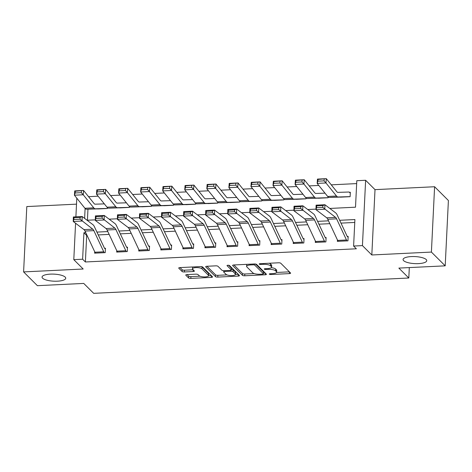 <?xml version="1.0" encoding="UTF-8"?>
<svg xmlns="http://www.w3.org/2000/svg" width="472" height="472" viewBox="0 0 472 472"><rect width="100%" height="100%" fill="white"/><g stroke="black" fill="none" stroke-linecap="round" stroke-linejoin="round"><path stroke-width="0.71" d="M269.341 274.179A1.274 0.378 -177.2 0 0 270.934 274.503L289.348 273.607A1.817 0.543 -177.2 0 0 290.622 273.152A1.817 0.543 -177.2 0 0 290.54 272.981L280.781 263.252A1.817 0.543 -177.2 0 0 278.51 262.792L260.096 263.689A1.274 0.378 -177.2 0 0 259.205 264.007A1.274 0.378 -177.2 0 0 259.264 264.125A1.274 0.378 -177.2 0 0 260.857 264.444L263.24 264.332A5.817 1.729 -177.2 0 1 270.521 265.789L271.329 266.603A5.817 1.729 -177.2 0 1 271.595 267.158A5.817 1.729 -177.2 0 1 267.518 268.603L265.14 268.715A1.274 0.378 -177.2 0 0 264.243 269.034A1.274 0.378 -177.2 0 0 264.302 269.152A1.274 0.378 -177.2 0 0 265.895 269.477L268.279 269.359A5.817 1.729 -177.2 0 1 275.56 270.816L276.374 271.63A5.817 1.729 -177.2 0 1 276.633 272.185A5.817 1.729 -177.2 0 1 272.562 273.63L270.179 273.742A1.274 0.378 -177.2 0 0 269.288 274.061A1.274 0.378 -177.2 0 0 269.341 274.179M65.189 277.105A11.853 3.522 -177.2 0 0 52.191 274.084A11.853 3.522 -177.2 0 0 42.055 277.076A11.853 3.522 -177.2 0 0 42.592 278.203A11.853 3.522 -177.2 0 0 55.596 281.223A11.853 3.522 -177.2 0 0 65.732 278.232A11.853 3.522 -177.2 0 0 65.189 277.105M426.21 259.547A11.853 3.522 -177.2 0 0 413.212 256.532A11.853 3.522 -177.2 0 0 403.076 259.517A11.853 3.522 -177.2 0 0 403.613 260.644A11.853 3.522 -177.2 0 0 416.617 263.665A11.853 3.522 -177.2 0 0 426.747 260.674A11.853 3.522 -177.2 0 0 426.21 259.547M187.012 274.586A1.817 0.543 -177.2 0 0 185.744 275.034A1.817 0.543 -177.2 0 0 185.826 275.211L188.564 277.943A1.817 0.543 -177.2 0 0 190.835 278.397L211.285 277.4A1.817 0.543 -177.2 0 0 212.559 276.952A1.817 0.543 -177.2 0 0 212.477 276.775L202.718 267.046A1.817 0.543 -177.2 0 0 200.447 266.591L179.997 267.583A1.817 0.543 -177.2 0 0 178.723 268.037A1.817 0.543 -177.2 0 0 178.805 268.208L182.109 271.506A1.817 0.543 -177.2 0 0 184.387 271.966L193.137 271.536A1.817 0.543 -177.2 0 0 194.411 271.087A1.817 0.543 -177.2 0 0 194.328 270.91L192.688 269.276A4.862 1.446 -177.2 0 1 192.47 268.816A4.862 1.446 -177.2 0 1 196.623 267.589A4.862 1.446 -177.2 0 1 201.957 268.828L208.382 275.235A4.862 1.446 -177.2 0 1 208.6 275.695A4.862 1.446 -177.2 0 1 204.447 276.922A4.862 1.446 -177.2 0 1 199.113 275.683L198.039 274.615A1.817 0.543 -177.2 0 0 195.768 274.161L187.012 274.586M87.078 235.463L86.677 235.487L85.385 261.972L82.624 259.216L73.797 259.647L75.579 223.238M445.202 265.842L431.402 252.077L434.6 186.741L448.4 200.506L445.202 265.842L398.864 268.096L408.799 278.008L93.68 293.336L83.745 283.424L37.4 285.678L23.6 271.907L83.184 269.01L73.797 259.647M434.6 186.741L375.016 189.638L371.818 254.974L431.402 252.077M371.818 254.974L362.437 245.611L353.605 246.042L354.903 219.551L339.669 220.294M85.385 261.972L356.366 248.791L353.605 246.042M242.455 275.318A1.817 0.543 -177.2 0 0 244.726 275.778L265.175 274.781A1.817 0.543 -177.2 0 0 266.45 274.332A1.817 0.543 -177.2 0 0 266.367 274.155L256.609 264.426A1.817 0.543 -177.2 0 0 254.337 263.972L233.888 264.963A1.817 0.543 -177.2 0 0 232.613 265.417A1.817 0.543 -177.2 0 0 232.696 265.588L242.455 275.318L242.537 273.553A1.817 0.543 -177.2 0 0 244.815 274.008L254.166 273.553M238.23 276.09L217.781 277.088A1.817 0.543 -177.2 0 1 215.509 276.627L205.751 266.898A1.817 0.543 -177.2 0 1 205.668 266.727A1.817 0.543 -177.2 0 1 206.942 266.273L215.692 265.848A1.817 0.543 -177.2 0 1 217.97 266.302L221.923 270.25A1.817 0.543 -177.2 0 0 224.2 270.71L230.006 270.426A1.817 0.543 -177.2 0 0 231.28 269.972A1.817 0.543 -177.2 0 0 231.197 269.801L227.079 265.695A1.274 0.378 -177.2 0 1 227.02 265.571A1.274 0.378 -177.2 0 1 228.106 265.252A1.274 0.378 -177.2 0 1 229.504 265.577L239.422 275.465A1.817 0.543 -177.2 0 1 239.505 275.642A1.817 0.543 -177.2 0 1 238.23 276.09L238.313 274.362M76.511 204.152L26.798 206.571L23.6 271.907M354.761 222.448L340.99 223.114M329.822 223.663L318.924 224.188M307.75 224.731L296.858 225.262M285.684 225.805L274.787 226.336M263.618 226.879L252.721 227.41M241.552 227.952L230.655 228.483M219.486 229.026L208.589 229.557M197.414 230.1L186.523 230.631M175.348 231.174L164.451 231.705M153.282 232.248L142.385 232.773M131.216 233.321L120.319 233.846M109.15 234.389L98.253 234.92M337.427 239.918L337.362 241.351L347.952 240.838L348.165 236.419L347.286 236.466L348.124 237.304M315.361 240.991L315.29 242.425L325.887 241.906L326.099 237.493L325.22 237.534L326.058 238.372M293.295 242.065L293.224 243.499L303.815 242.98L304.033 238.566L303.148 238.608L303.992 239.446M271.229 243.139L271.158 244.567L281.749 244.053L281.967 239.64L281.082 239.682L281.926 240.519M249.163 244.213L249.092 245.641L259.683 245.127L259.901 240.714L259.016 240.755L259.854 241.593M227.091 245.281L227.026 246.714L237.617 246.201L237.829 241.788L236.95 241.829L237.788 242.667M205.025 246.355L204.954 247.788L215.551 247.275L215.763 242.862L214.884 242.903L215.722 243.741M182.959 247.428L182.888 248.862L193.479 248.349L193.697 243.935L192.812 243.977L193.656 244.815M160.893 248.502L160.822 249.936L171.413 249.422L171.631 245.003L170.746 245.051L171.59 245.888M138.827 249.576L138.756 251.01L149.347 250.496L149.565 246.077L148.68 246.124L149.518 246.962M116.755 250.65L116.69 252.083L127.281 251.564L127.493 247.151L126.614 247.192L127.452 248.03M94.689 251.723L94.618 253.157L105.215 252.638L105.427 248.225L104.548 248.266L105.386 249.104M356.661 183.596L331.261 184.835M318.801 185.443L309.195 185.909M296.735 186.511L287.129 186.983M274.669 187.585L265.063 188.051M252.597 188.658L242.992 189.124M230.531 189.732L220.925 190.198M208.465 190.806L198.859 191.272M186.399 191.88L176.793 192.346M164.333 192.954L154.727 193.42M142.261 194.027L132.656 194.493M120.195 195.101L110.59 195.567M98.129 196.169L88.577 196.7M87.963 209.184L87.426 220.229M339.521 197.101L350.112 196.688L350.324 192.275L349.445 192.316A6.478 1.935 87.2 0 0 348.837 192.027L337.881 192.375A9.257 2.761 -92.8 0 1 336.813 191.732L326.299 178.664L325.987 182.971L336.501 196.039A13.889 4.142 87.2 0 0 338.099 196.995L349.056 196.647A1.853 0.555 -92.8 0 1 349.227 196.73L340.401 197.16A1.853 0.555 -92.8 0 0 340.229 197.078L329.273 197.426A13.889 4.142 87.2 0 1 327.674 196.464L317.16 183.396L317.473 179.095L326.299 178.664L317.992 179.443L317.868 181.165L324.046 180.864L324.175 179.142M328.087 196.907L328.046 197.762L317.455 198.175M306.015 197.98L305.974 198.836L295.389 199.249M283.949 199.054L283.908 199.91L273.323 200.317M261.883 200.128L261.842 200.983L251.257 201.391M239.817 201.202L239.776 202.057L229.185 202.464M217.751 202.276L217.71 203.131L207.119 203.538M195.679 203.349L195.638 204.199L185.053 204.612M173.613 204.423L173.572 205.273L162.987 205.686M151.547 205.497L151.506 206.347L140.921 206.76M129.481 206.565L129.44 207.42L118.85 207.833M107.415 207.639L107.374 208.494L96.784 208.907M408.799 278.008L409.312 267.589M329.816 208.441L355.51 207.19L356.803 180.705L365.629 180.274L362.437 245.611M375.016 189.638L365.629 180.274M75.892 216.843L76.8 198.163M85.756 232.643L83.916 232.731L82.624 259.216M328.5 220.837L317.603 221.368M306.428 221.911L295.537 222.442M284.362 222.985L273.465 223.516M262.296 224.058L251.399 224.583M240.23 225.126L229.333 225.657M218.164 226.2L207.267 226.731M196.092 227.274L185.201 227.805M174.026 228.348L163.129 228.879M151.96 229.422L141.063 229.952M129.894 230.495L118.997 231.026M107.822 231.569L96.931 232.1M87.078 220.247L95.32 219.846M109.144 219.173L117.386 218.772M131.21 218.099L139.452 217.698M153.276 217.026L161.518 216.624M175.342 215.952L183.59 215.551M197.414 214.878L205.656 214.477M219.48 213.804L227.722 213.403M241.546 212.736L249.788 212.335M263.612 211.662L271.854 211.261M285.678 210.589L293.926 210.188M307.75 209.515L315.992 209.114M85.102 208.471L84.618 218.383M86.677 235.487L83.916 232.731M276.633 272.185L276.722 270.415A5.817 1.729 -177.2 0 0 276.456 269.866L276.374 271.63M271.282 267.677A5.817 1.729 -177.2 0 1 275.642 269.052L276.456 269.866M271.595 267.158L271.683 265.388A5.817 1.729 -177.2 0 0 271.418 264.833L271.329 266.603M269.158 263.246A5.817 1.729 -177.2 0 1 270.603 264.025L271.418 264.833M276.539 272.468L289.395 271.842M233.923 264.963L242.537 273.553M263.435 273.105L265.223 273.017M262.509 274.12A1.274 0.378 -177.2 0 0 263.4 273.801A1.274 0.378 -177.2 0 0 263.341 273.677L254.78 265.14A1.274 0.378 -177.2 0 0 253.187 264.822L250.673 264.94A5.817 1.729 -177.2 0 0 246.602 266.385A5.817 1.729 -177.2 0 0 246.868 266.94L252.721 272.781A5.817 1.729 -177.2 0 0 259.995 274.238L262.509 274.12M263.417 272.149A1.274 0.378 -177.2 0 0 263.488 272.037A1.274 0.378 -177.2 0 0 263.429 271.913L263.341 273.677M255.529 264.037L263.429 271.913M246.785 264.338A5.817 1.729 -177.2 0 0 246.685 264.621L246.602 266.385M238.277 274.326L235.504 274.462M226.932 274.881L217.869 275.318L217.781 277.088M206.978 266.273L215.592 274.863A1.817 0.543 -177.2 0 0 217.869 275.318M231.28 269.972L231.363 268.208A1.817 0.543 -177.2 0 0 231.28 268.037L228.507 265.27M226.029 274.344A4.862 1.446 -177.2 0 0 231.363 275.583A4.862 1.446 -177.2 0 0 235.522 274.356A4.862 1.446 -177.2 0 0 235.298 273.896L233.038 271.636A1.817 0.543 -177.2 0 0 230.761 271.182L224.955 271.465A1.817 0.543 -177.2 0 0 223.687 271.919A1.817 0.543 -177.2 0 0 223.769 272.09L226.029 274.344M235.522 274.356L235.605 272.592A4.862 1.446 -177.2 0 0 235.386 272.132L235.298 273.896M231.304 269.412A1.817 0.543 -177.2 0 1 233.127 269.872L235.386 272.132M208.6 275.695L208.689 273.931A4.862 1.446 -177.2 0 0 208.471 273.465L208.382 275.235M201.355 266.615A4.862 1.446 -177.2 0 1 202.045 267.063L208.471 273.465M192.564 266.975A4.862 1.446 -177.2 0 0 192.552 267.052L192.47 268.816M180.033 267.583L182.198 269.742A1.817 0.543 -177.2 0 0 184.475 270.196L193.184 269.772M187.054 274.586L188.647 276.173A1.817 0.543 -177.2 0 0 190.924 276.633L199.951 276.191M208.594 275.772L211.332 275.636M350.283 193.154L349.445 192.316M324.046 180.864L325.987 182.971L317.16 183.396L317.868 181.165M317.473 179.095L317.992 179.443M337.663 240.419L346.489 239.988A6.478 1.935 -92.8 0 0 347.067 240.879L338.241 241.31A6.478 1.935 -92.8 0 1 337.663 240.419L327.757 219.262A9.257 2.761 87.2 0 0 326.73 217.81L315.974 209.662L316.092 205.161L324.919 204.736L335.675 212.884A13.889 4.142 -92.8 0 1 337.214 215.049L347.121 236.207A1.853 0.555 87.2 0 0 347.286 236.466M322.836 205.597L324.919 204.736L324.807 209.238L315.974 209.662L316.612 207.704L322.789 207.403L322.836 205.597L316.659 205.898L316.612 207.704M346.489 239.988L336.583 218.831A9.257 2.761 87.2 0 0 335.557 217.385L322.789 207.403M316.659 205.898L316.092 205.161M325.007 193.154L315.815 193.449A9.257 2.761 -92.8 0 1 314.747 192.806L304.233 179.738L303.915 184.039L314.435 197.107A13.889 4.142 87.2 0 0 316.033 198.069L326.99 197.721A1.853 0.555 -92.8 0 1 327.161 197.803L318.334 198.234A1.853 0.555 -92.8 0 0 318.157 198.151L307.201 198.5A13.889 4.142 87.2 0 1 305.602 197.538L295.088 184.469L295.407 180.168L304.233 179.738L295.926 180.516L295.802 182.233L301.98 181.932L302.104 180.215M301.98 181.932L303.915 184.039L295.088 184.469L295.802 182.233M295.407 180.168L295.926 180.516M302.941 194.228L293.743 194.523A9.257 2.761 -92.8 0 1 292.681 193.88L282.167 180.811L281.849 185.112L292.363 198.181A13.889 4.142 87.2 0 0 293.962 199.143L304.918 198.795A1.853 0.555 -92.8 0 1 305.095 198.877L296.268 199.308A1.853 0.555 -92.8 0 0 296.091 199.225L285.135 199.573A13.889 4.142 87.2 0 1 283.536 198.612L273.022 185.543L273.341 181.242L282.167 180.811L273.86 181.59L273.736 183.307L279.914 183.006L280.038 181.289M279.914 183.006L281.849 185.112L273.022 185.543L273.736 183.307M273.341 181.242L273.86 181.59M280.875 195.302L271.677 195.591A9.257 2.761 -92.8 0 1 270.615 194.954L260.096 181.885L259.783 186.186L270.297 199.255A13.889 4.142 87.2 0 0 271.896 200.216L282.852 199.868A1.853 0.555 -92.8 0 1 283.029 199.951L274.197 200.382A1.853 0.555 -92.8 0 0 274.025 200.299L263.069 200.647A13.889 4.142 87.2 0 1 261.47 199.685L250.957 186.617L251.269 182.316L260.096 181.885L251.794 182.658L251.665 184.381L257.848 184.08L257.972 182.357M257.848 184.08L259.783 186.186L250.957 186.617L251.665 184.381M251.269 182.316L251.794 182.658M315.597 241.493L324.423 241.062A6.478 1.935 -92.8 0 0 325.002 241.953L316.175 242.378A6.478 1.935 -92.8 0 1 315.597 241.493L305.691 220.33A9.257 2.761 87.2 0 0 304.664 218.884L293.908 210.736L294.026 206.234L302.853 205.804L313.609 213.952A13.889 4.142 -92.8 0 1 315.148 216.123L325.055 237.28A1.853 0.555 87.2 0 0 325.22 237.534M300.77 206.671L302.853 205.804L302.735 210.311L293.908 210.736L294.546 208.772L300.723 208.477L300.77 206.671L294.593 206.972L294.546 208.772M324.423 241.062L314.517 219.905A9.257 2.761 87.2 0 0 313.491 218.459L300.723 208.477M294.593 206.972L294.026 206.234M293.531 242.567L302.357 242.136A6.478 1.935 -92.8 0 0 302.935 243.027L294.109 243.452A6.478 1.935 -92.8 0 1 293.531 242.567L283.625 221.403A9.257 2.761 87.2 0 0 282.598 219.958L271.842 211.81L271.96 207.308L280.787 206.878L291.543 215.025A13.889 4.142 -92.8 0 1 293.082 217.197L302.983 238.354A1.853 0.555 87.2 0 0 303.148 238.608M278.704 207.745L280.787 206.878L280.669 211.379L271.842 211.81L272.48 209.845L278.657 209.544L278.704 207.745L272.527 208.046L272.48 209.845M302.357 242.136L292.451 220.979A9.257 2.761 87.2 0 0 291.425 219.527L278.657 209.544M272.527 208.046L271.96 207.308M271.465 243.635L280.291 243.21A6.478 1.935 -92.8 0 0 280.87 244.095L272.043 244.525A6.478 1.935 -92.8 0 1 271.465 243.635L261.559 222.477A9.257 2.761 87.2 0 0 260.532 221.032L249.776 212.884L249.894 208.382L258.721 207.951L269.477 216.099A13.889 4.142 -92.8 0 1 271.011 218.27L280.917 239.428A1.853 0.555 87.2 0 0 281.082 239.682M256.638 208.819L258.721 207.951L258.603 212.453L249.776 212.884L250.408 210.919L256.591 210.618L256.638 208.819L250.455 209.12L250.408 210.919M280.291 243.21L270.385 222.052A9.257 2.761 87.2 0 0 269.359 220.601L256.591 210.618M250.455 209.12L249.894 208.382M258.803 196.376L249.611 196.665A9.257 2.761 -92.8 0 1 248.543 196.028L238.03 182.959L237.717 187.26L248.231 200.329A13.889 4.142 87.2 0 0 249.83 201.29L260.786 200.942A1.853 0.555 -92.8 0 1 260.957 201.025L252.131 201.455A1.853 0.555 -92.8 0 0 251.959 201.373L241.003 201.721A13.889 4.142 87.2 0 1 239.404 200.759L228.89 187.691L229.203 183.384L238.03 182.959L229.728 183.732L229.598 185.455L235.776 185.154L235.906 183.431M235.776 185.154L237.717 187.26L228.89 187.691L229.598 185.455M229.203 183.384L229.728 183.732M249.393 244.708L258.219 244.284A6.478 1.935 -92.8 0 0 258.798 245.169L249.971 245.599A6.478 1.935 -92.8 0 1 249.393 244.708L239.493 223.551A9.257 2.761 87.2 0 0 238.466 222.105L227.71 213.958L227.823 209.456L236.649 209.025L247.405 217.173A13.889 4.142 -92.8 0 1 248.945 219.344L258.851 240.502A1.853 0.555 87.2 0 0 259.016 240.755M234.566 209.892L236.649 209.025L236.537 213.527L227.71 213.958L228.342 211.993L234.525 211.692L234.566 209.892L228.389 210.193L228.342 211.993M258.219 244.284L248.319 223.12A9.257 2.761 87.2 0 0 247.293 221.675L234.525 211.692M228.389 210.193L227.823 209.456M236.737 197.443L227.545 197.738A9.257 2.761 -92.8 0 1 226.477 197.101L215.964 184.033L215.651 188.334L226.165 201.402A13.889 4.142 87.2 0 0 227.764 202.364L238.72 202.016A1.853 0.555 -92.8 0 1 238.891 202.099L230.065 202.529A1.853 0.555 -92.8 0 0 229.893 202.441L218.937 202.795A13.889 4.142 87.2 0 1 217.338 201.833L206.825 188.765L207.137 184.458L215.964 184.033L207.656 184.806L207.532 186.528L213.71 186.228L213.84 184.505M213.71 186.228L215.651 188.334L206.825 188.765L207.532 186.528M207.137 184.458L207.656 184.806M214.672 198.517L205.479 198.812A9.257 2.761 -92.8 0 1 204.411 198.169L193.898 185.101L193.579 189.408L204.099 202.476A13.889 4.142 87.2 0 0 205.698 203.438L216.654 203.09A1.853 0.555 -92.8 0 1 216.825 203.172L207.999 203.603A1.853 0.555 -92.8 0 0 207.822 203.515L196.865 203.869A13.889 4.142 87.2 0 1 195.266 202.907L184.753 189.838L185.071 185.531L193.898 185.101L185.59 185.88L185.466 187.602L191.644 187.301L191.768 185.579M191.644 187.301L193.579 189.408L184.753 189.838L185.466 187.602M185.071 185.531L185.59 185.88M192.605 199.591L183.407 199.886A9.257 2.761 -92.8 0 1 182.345 199.243L171.832 186.174L171.513 190.482L182.027 203.55A13.889 4.142 87.2 0 0 183.626 204.512L194.582 204.158A1.853 0.555 -92.8 0 1 194.759 204.246L185.933 204.671A1.853 0.555 -92.8 0 0 185.756 204.588L174.799 204.936A13.889 4.142 87.2 0 1 173.2 203.981L162.687 190.912L162.999 186.605L171.832 186.174L163.524 186.953L163.4 188.676L169.578 188.375L169.702 186.652M169.578 188.375L171.513 190.482L162.687 190.912L163.4 188.676M162.999 186.605L163.524 186.953M227.327 245.782L236.153 245.351A6.478 1.935 -92.8 0 0 236.732 246.242L227.905 246.673A6.478 1.935 -92.8 0 1 227.327 245.782L217.421 224.625A9.257 2.761 87.2 0 0 216.394 223.179L205.639 215.031L205.757 210.53L214.583 210.099L225.339 218.247A13.889 4.142 -92.8 0 1 226.879 220.418L236.785 241.575A1.853 0.555 87.2 0 0 236.95 241.829M212.5 210.966L214.583 210.099L214.471 214.601L205.639 215.031L206.276 213.067L212.453 212.766L212.5 210.966L206.323 211.267L206.276 213.067M236.153 245.351L226.247 224.194A9.257 2.761 87.2 0 0 225.221 222.749L212.453 212.766M206.323 211.267L205.757 210.53M205.261 246.856L214.087 246.425A6.478 1.935 -92.8 0 0 214.666 247.316L205.839 247.747A6.478 1.935 -92.8 0 1 205.261 246.856L195.355 225.699A9.257 2.761 87.2 0 0 194.328 224.253L183.573 216.105L183.691 211.603L192.517 211.173L203.273 219.321A13.889 4.142 -92.8 0 1 204.813 221.492L214.719 242.649A1.853 0.555 87.2 0 0 214.884 242.903M190.434 212.04L192.517 211.173L192.399 215.674L183.573 216.105L184.21 214.14L190.387 213.84L190.434 212.04L184.257 212.341L184.21 214.14M214.087 246.425L204.181 225.268A9.257 2.761 87.2 0 0 203.155 223.822L190.387 213.84M184.257 212.341L183.691 211.603M183.195 247.93L192.021 247.499A6.478 1.935 -92.8 0 0 192.6 248.39L183.773 248.821A6.478 1.935 -92.8 0 1 183.195 247.93L173.289 226.772A9.257 2.761 87.2 0 0 172.262 225.327L161.507 217.179L161.625 212.677L170.451 212.247L181.207 220.394A13.889 4.142 -92.8 0 1 182.747 222.566L192.647 243.723A1.853 0.555 87.2 0 0 192.812 243.977M168.368 213.114L170.451 212.247L170.333 216.748L161.507 217.179L162.144 215.214L168.321 214.913L168.368 213.114L162.191 213.415L162.144 215.214M192.021 247.499L182.115 226.342A9.257 2.761 87.2 0 0 181.089 224.896L168.321 214.913M162.191 213.415L161.625 212.677M170.54 200.665L161.341 200.96A9.257 2.761 -92.8 0 1 160.279 200.317L149.76 187.248L149.447 191.555L159.961 204.624A13.889 4.142 87.2 0 0 161.56 205.585L172.516 205.232A1.853 0.555 -92.8 0 1 172.693 205.32L163.861 205.745A1.853 0.555 -92.8 0 0 163.69 205.662L152.733 206.01A13.889 4.142 87.2 0 1 151.134 205.049L140.621 191.98L140.933 187.679L149.76 187.248L141.458 188.027L141.329 189.75L147.512 189.449L147.636 187.726M147.512 189.449L149.447 191.555L140.621 191.98L141.329 189.75M140.933 187.679L141.458 188.027M161.129 249.004L169.955 248.573A6.478 1.935 -92.8 0 0 170.534 249.464L161.707 249.894A6.478 1.935 -92.8 0 1 161.129 249.004L151.223 227.846A9.257 2.761 87.2 0 0 150.196 226.401L139.441 218.253L139.553 213.745L148.385 213.32L159.141 221.468A13.889 4.142 -92.8 0 1 160.675 223.634L170.581 244.797A1.853 0.555 87.2 0 0 170.746 245.051M146.302 214.188L148.385 213.32L148.267 217.822L139.441 218.253L140.072 216.288L146.255 215.987L146.302 214.188L140.119 214.483L140.072 216.288M169.955 248.573L160.049 227.415A9.257 2.761 87.2 0 0 159.023 225.97L146.255 215.987M140.119 214.483L139.553 213.745M148.468 201.739L139.275 202.034A9.257 2.761 -92.8 0 1 138.207 201.391L127.694 188.322L127.381 192.629L137.895 205.698A13.889 4.142 87.2 0 0 139.494 206.659L150.45 206.305A1.853 0.555 -92.8 0 1 150.621 206.388L141.795 206.819A1.853 0.555 -92.8 0 0 141.624 206.736L130.667 207.084A13.889 4.142 87.2 0 1 129.068 206.122L118.555 193.054L118.867 188.753L127.694 188.322L119.392 189.101L119.263 190.824L125.44 190.523L125.57 188.8M125.44 190.523L127.381 192.629L118.555 193.054L119.263 190.824M118.867 188.753L119.392 189.101M139.057 250.077L147.883 249.647A6.478 1.935 -92.8 0 0 148.462 250.538L139.635 250.968A6.478 1.935 -92.8 0 1 139.057 250.077L129.157 228.92A9.257 2.761 87.2 0 0 128.13 227.469L117.375 219.321L117.487 214.819L126.313 214.394L137.069 222.542A13.889 4.142 -92.8 0 1 138.609 224.707L148.515 245.865A1.853 0.555 87.2 0 0 148.68 246.124M124.23 215.256L126.313 214.394L126.201 218.896L117.375 219.321L118.006 217.362L124.189 217.061L124.23 215.256L118.053 215.556L118.006 217.362M147.883 249.647L137.983 228.489A9.257 2.761 87.2 0 0 136.957 227.044L124.189 217.061M118.053 215.556L117.487 214.819M126.402 202.812L117.209 203.107A9.257 2.761 -92.8 0 1 116.141 202.464L105.628 189.396L105.315 193.703L115.829 206.771A13.889 4.142 87.2 0 0 117.428 207.727L128.384 207.379A1.853 0.555 -92.8 0 1 128.555 207.462L119.729 207.892A1.853 0.555 -92.8 0 0 119.558 207.81L108.601 208.158A13.889 4.142 87.2 0 1 107.002 207.196L96.489 194.128L96.801 189.827L105.628 189.396L97.32 190.175L97.197 191.892L103.374 191.591L103.504 189.874M103.374 191.591L105.315 193.703L96.489 194.128L97.197 191.892M96.801 189.827L97.32 190.175M116.991 251.151L125.817 250.72A6.478 1.935 -92.8 0 0 126.396 251.611L117.569 252.036A6.478 1.935 -92.8 0 1 116.991 251.151L107.085 229.994A9.257 2.761 87.2 0 0 106.058 228.542L95.303 220.394L95.421 215.893L104.247 215.462L115.003 223.61A13.889 4.142 -92.8 0 1 116.543 225.781L126.449 246.939A1.853 0.555 87.2 0 0 126.614 247.192M102.164 216.329L104.247 215.462L104.135 219.97L95.303 220.394L95.94 218.43L102.117 218.135L102.164 216.329L95.987 216.63L95.94 218.43M125.817 250.72L115.911 229.563A9.257 2.761 87.2 0 0 114.885 228.118L102.117 218.135M95.987 216.63L95.421 215.893M104.336 203.886L95.143 204.181A9.257 2.761 -92.8 0 1 94.075 203.538L83.562 190.47L83.243 194.771L93.763 207.839A13.889 4.142 87.2 0 0 95.356 208.801L106.318 208.453A1.853 0.555 -92.8 0 1 106.489 208.535L97.663 208.966A1.853 0.555 -92.8 0 0 97.486 208.884L86.529 209.232A13.889 4.142 87.2 0 1 84.93 208.27L74.417 195.202L74.735 190.9L83.562 190.47L75.254 191.248L75.131 192.965L81.308 192.665L81.432 190.948M81.308 192.665L83.243 194.771L74.417 195.202L75.131 192.965M74.735 190.9L75.254 191.248M94.925 252.225L103.751 251.794A6.478 1.935 -92.8 0 0 104.33 252.685L95.503 253.11A6.478 1.935 -92.8 0 1 94.925 252.225L85.019 231.062A9.257 2.761 87.2 0 0 83.992 229.616L73.237 221.468L73.355 216.967L82.181 216.536L92.937 224.684A13.889 4.142 -92.8 0 1 94.477 226.855L104.383 248.012A1.853 0.555 87.2 0 0 104.548 248.266M80.098 217.403L82.181 216.536L82.063 221.038L73.237 221.468L73.874 219.504L80.051 219.203L80.098 217.403L73.921 217.704L73.874 219.504M103.751 251.794L93.845 230.637A9.257 2.761 87.2 0 0 92.819 229.191L80.051 219.203M73.921 217.704L73.355 216.967M270.975 273.707L270.934 274.503M260.898 263.653L260.857 264.444M265.937 268.68L265.895 269.477M275.642 269.052L275.56 270.816M268.32 268.544L268.279 269.359M270.603 264.025L270.521 265.789M263.276 263.535L263.24 264.332M289.43 271.878L289.348 273.607M232.714 265.252L232.696 265.588M265.258 273.052L265.175 274.781M244.815 274.008L244.726 275.778M254.839 263.966L254.78 265.14M253.228 264.025L253.187 264.822M250.715 264.143L250.673 264.94M215.592 274.863L215.509 276.627M205.768 266.562L205.751 266.898M231.28 268.037L231.197 269.801M233.127 269.872L233.038 271.636M230.808 270.308L230.761 271.182M224.996 270.668L224.955 271.465M202.045 267.063L201.957 268.828M193.225 269.807L193.137 271.536M184.475 270.196L184.387 271.966M182.198 269.742L182.109 271.506M178.823 267.872L178.805 268.208M211.367 275.672L211.285 277.4M190.924 276.633L190.835 278.397M188.647 276.173L188.564 277.943M185.838 274.875L185.826 275.211M336.501 196.039L327.674 196.464M338.099 196.995L329.273 197.426M349.056 196.647L340.229 197.078M327.757 219.262L336.583 218.831M326.73 217.81L335.557 217.385M314.435 197.107L305.602 197.538M316.033 198.069L307.201 198.5M326.99 197.721L318.157 198.151M292.363 198.181L283.536 198.612M293.962 199.143L285.135 199.573M304.918 198.795L296.091 199.225M270.297 199.255L261.47 199.685M271.896 200.216L263.069 200.647M282.852 199.868L274.025 200.299M305.691 220.33L314.517 219.905M304.664 218.884L313.491 218.459M283.625 221.403L292.451 220.979M282.598 219.958L291.425 219.527M261.559 222.477L270.385 222.052M260.532 221.032L269.359 220.601M248.231 200.329L239.404 200.759M249.83 201.29L241.003 201.721M260.786 200.942L251.959 201.373M239.493 223.551L248.319 223.12M238.466 222.105L247.293 221.675M226.165 201.402L217.338 201.833M227.764 202.364L218.937 202.795M238.72 202.016L229.893 202.441M204.099 202.476L195.266 202.907M205.698 203.438L196.865 203.869M216.654 203.09L207.822 203.515M182.027 203.55L173.2 203.981M183.626 204.512L174.799 204.936M194.582 204.158L185.756 204.588M217.421 224.625L226.247 224.194M216.394 223.179L225.221 222.749M195.355 225.699L204.181 225.268M194.328 224.253L203.155 223.822M173.289 226.772L182.115 226.342M172.262 225.327L181.089 224.896M159.961 204.624L151.134 205.049M161.56 205.585L152.733 206.01M172.516 205.232L163.69 205.662M151.223 227.846L160.049 227.415M150.196 226.401L159.023 225.97M137.895 205.698L129.068 206.122M139.494 206.659L130.667 207.084M150.45 206.305L141.624 206.736M129.157 228.92L137.983 228.489M128.13 227.469L136.957 227.044M115.829 206.771L107.002 207.196M117.428 207.727L108.601 208.158M128.384 207.379L119.558 207.81M107.085 229.994L115.911 229.563M106.058 228.542L114.885 228.118M93.763 207.839L84.93 208.27M95.356 208.801L86.529 209.232M106.318 208.453L97.486 208.884M85.019 231.062L93.845 230.637M83.992 229.616L92.819 229.191M263.488 272.037L263.4 273.801M223.746 270.71L223.687 271.919"/></g></svg>

